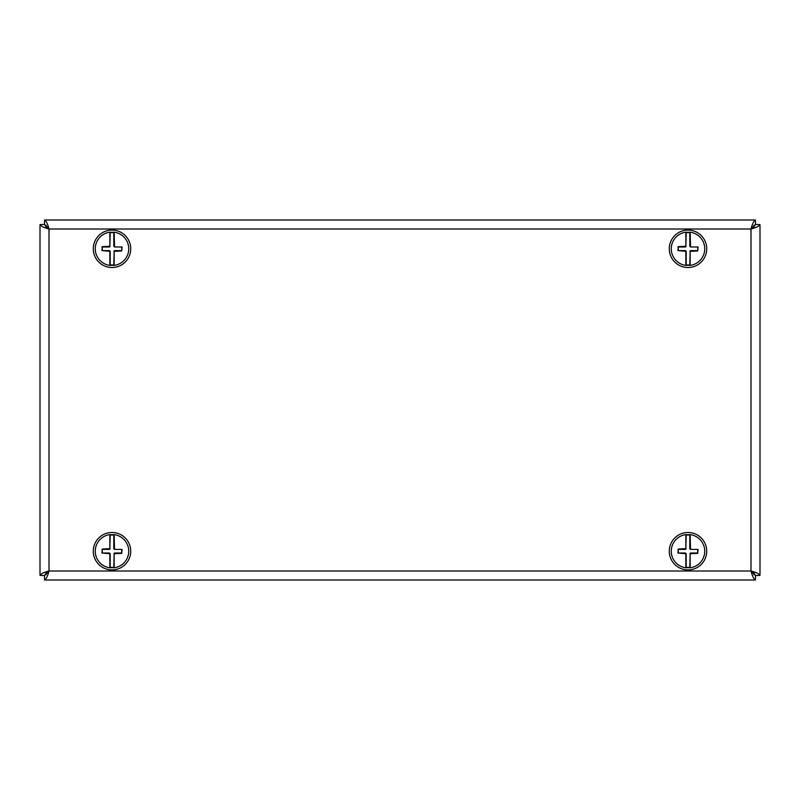 <?xml version="1.0" encoding="UTF-8"?>
<svg xmlns="http://www.w3.org/2000/svg" width="800" height="800" viewBox="0 0 800 800"><rect width="100%" height="100%" fill="white"/><g stroke="black" fill="none" stroke-linecap="round" stroke-linejoin="round"><path stroke-width="1.2" d="M754.52 225.46L755.47 224.5L755.47 220L44.53 220L755.47 220C753.99 220.53 752.49 223.53 751 229C756.46 227.51 759.46 226.02 760 224.53L760 575.47C759.47 573.99 756.47 572.49 751 571C752.49 576.46 753.98 579.46 755.47 580L44.53 580C46.01 579.47 47.51 576.47 49 571C43.54 572.49 40.54 573.98 40 575.47L40 224.53C40.53 226.01 43.53 227.51 49 229C47.51 223.54 46.02 220.54 44.53 220L44.53 224.5L45.48 225.46M753.87 227.03L755.47 224.5L751 229L755.5 224.53L760 224.53L760 575.47L755.5 575.47L751 571L754.52 574.54M45.48 574.54L44.53 575.5L46.13 572.97M753.87 572.97L755.47 575.5L755.47 580L44.53 580L44.53 575.5L49 571L45.52 574.46M45.52 225.54L49 229L44.53 224.5L46.13 227.03M755.5 224.53L754.48 225.54M754.48 574.46L755.5 575.47M46.16 574.78L46.51 572.67M753.49 572.67L753.84 574.78M753.84 225.22L753.49 227.33M46.51 227.33L46.16 225.22M760 224.53L760 575.47M44.5 224.53L40 224.53L40 575.47L44.5 575.47M96.24 541.1A18.72 18.72 0 0 0 111.13 569.9A18.72 18.72 0 0 0 128.63 542.6A18.72 18.72 0 0 0 96.24 541.1M109.84 567.62A16.56 16.56 0 0 0 114.16 567.62L113.8 567.3A16.2 16.2 0 0 1 110.2 567.3L109.84 567.62M114.16 534.78A16.56 16.56 0 0 0 109.84 534.78L110.2 535.1A16.2 16.2 0 0 1 113.8 535.1L114.16 534.78M101.7 233.17A18.72 18.72 0 0 0 103.62 265.54A18.72 18.72 0 0 0 130.69 247.69A18.72 18.72 0 0 0 101.7 233.17M109.84 265.22A16.56 16.56 0 0 0 114.16 265.22L113.8 264.9A16.2 16.2 0 0 1 110.2 264.9L109.84 265.22M114.16 232.38A16.56 16.56 0 0 0 109.84 232.38L110.2 232.7A16.2 16.2 0 0 1 113.8 232.7L114.16 232.38M669.46 251.37A18.72 18.72 0 0 0 699.5 263.58A18.72 18.72 0 0 0 695.05 231.46A18.72 18.72 0 0 0 669.46 251.37M685.84 265.22A16.56 16.56 0 0 0 690.16 265.22L689.8 264.9A16.2 16.2 0 0 1 686.2 264.9L685.84 265.22M690.16 232.38A16.56 16.56 0 0 0 685.84 232.38L686.2 232.7A16.2 16.2 0 0 1 689.8 232.7L690.16 232.38M701.71 563.94A18.72 18.72 0 0 0 692.18 532.95A18.72 18.72 0 0 0 670.11 556.7A18.72 18.72 0 0 0 701.71 563.94M690.16 534.78A16.56 16.56 0 0 0 685.84 534.78L686.2 535.1A16.2 16.2 0 0 1 689.8 535.1L690.16 534.78M685.84 567.62A16.56 16.56 0 0 0 690.16 567.62L689.8 567.3A16.2 16.2 0 0 1 686.2 567.3L685.84 567.62M113.8 535.1L113.8 548.68L114.52 549.4L122.08 549.4L121.72 553.36L114.16 553.72L114.16 567.8A16.74 16.74 0 0 0 114.16 534.6L114.52 549.04M110.2 535.1L109.84 548.68L109.84 534.6A16.74 16.74 0 0 0 109.84 567.8L109.84 553.72L101.92 553L102.28 549.04L109.84 548.68M101.92 549.4L109.48 549.4L110.2 548.68M102.28 549.04L102.28 553L109.48 553L110.2 553.72L110.2 567.3M113.8 567.3L114.16 553.72M114.52 549.4L121.72 549.4L121.72 553L114.52 553L113.8 553.72M113.8 232.7L113.8 246.28L114.52 247L122.08 247L121.72 250.96L114.16 251.32L114.16 265.4A16.74 16.74 0 0 0 114.16 232.2L114.52 246.64M110.2 232.7L109.84 246.28L109.84 232.2A16.74 16.74 0 0 0 109.84 265.4L109.84 251.32L101.92 250.6L102.28 246.64L109.84 246.28M101.92 247L109.48 247L110.2 246.28M102.28 246.64L102.28 250.6L109.48 250.6L110.2 251.32L110.2 264.9M113.8 264.9L114.16 251.32M114.52 247L121.72 247L121.72 250.6L114.52 250.6L113.8 251.32M689.8 535.1L689.8 548.68L690.52 549.4L698.08 549.4L697.72 553.36L690.16 553.72L690.16 567.8A16.74 16.74 0 0 0 690.16 534.6L690.52 549.04M686.2 535.1L685.84 548.68L685.84 534.6A16.74 16.74 0 0 0 685.84 567.8L685.84 553.72L677.92 553L678.28 549.04L685.84 548.68M677.92 549.4L685.48 549.4L686.2 548.68M678.28 549.04L678.28 553L685.48 553L686.2 553.72L686.2 567.3M689.8 567.3L690.16 553.72M690.52 549.4L697.72 549.4L697.72 553L690.52 553L689.8 553.72M689.8 232.7L689.8 246.28L690.52 247L698.08 247L697.72 250.96L690.16 251.32L690.16 265.4A16.74 16.74 0 0 0 690.16 232.2L690.52 246.64M686.2 232.7L685.84 246.28L685.84 232.2A16.74 16.74 0 0 0 685.84 265.4L685.84 251.32L677.92 250.6L678.28 246.64L685.84 246.28M677.92 247L685.48 247L686.2 246.28M678.28 246.64L678.28 250.6L685.48 250.6L686.2 251.32L686.2 264.9M689.8 264.9L690.16 251.32M690.52 247L697.72 247L697.72 250.6L690.52 250.6L689.8 251.32M751 229L49 229L49 571L751 571L751 229"/></g></svg>

